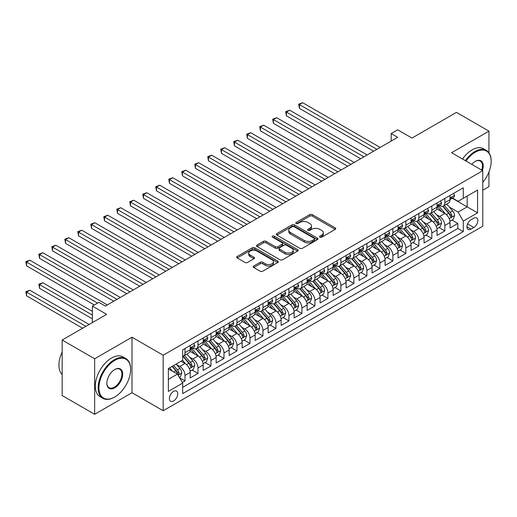 <?xml version="1.0" encoding="UTF-8"?>
<svg xmlns="http://www.w3.org/2000/svg" width="517" height="517" viewBox="0 0 517 517"><rect width="100%" height="100%" fill="white"/><g stroke="black" fill="none" stroke-linecap="round" stroke-linejoin="round"><path stroke-width="0.78" d="M319.887 237.18A1.26 0.73 0 0 0 321.677 237.18L335.223 229.361A1.803 1.04 0 0 0 335.753 228.624A1.803 1.04 0 0 0 335.223 227.887L312.268 214.633A1.803 1.04 0 0 0 309.722 214.633L296.17 222.459A1.26 0.73 0 0 0 295.802 222.969A1.26 0.73 0 0 0 296.17 223.486A1.26 0.73 0 0 0 297.954 223.486L299.711 222.478A5.771 3.335 0 0 1 307.873 222.478L309.786 223.577A5.771 3.335 0 0 1 311.473 225.935A5.771 3.335 0 0 1 309.786 228.294L308.029 229.302A1.26 0.73 0 0 0 307.66 229.819A1.26 0.73 0 0 0 308.029 230.336A1.26 0.73 0 0 0 309.819 230.336L311.57 229.322A5.771 3.335 0 0 1 319.732 229.322L321.645 230.427A5.771 3.335 0 0 1 323.332 232.786A5.771 3.335 0 0 1 321.645 235.138L319.887 236.153A1.26 0.73 0 0 0 319.519 236.663A1.26 0.73 0 0 0 319.887 237.18L319.887 236.153M173.563 400.979A5.881 3.393 120 0 0 177.409 395.796A5.881 3.393 120 0 0 176.504 391.085A5.881 3.393 120 0 0 173.563 391.375A5.881 3.393 120 0 0 169.725 396.558A5.881 3.393 120 0 0 170.629 401.27A5.881 3.393 120 0 0 173.563 400.979M253.737 266.022A1.803 1.04 0 0 0 253.207 266.759A1.803 1.04 0 0 0 253.737 267.496L260.18 271.212A1.803 1.04 0 0 0 262.726 271.212L277.778 262.526A1.803 1.04 0 0 0 278.301 261.789A1.803 1.04 0 0 0 277.778 261.053L254.823 247.805A1.803 1.04 0 0 0 252.27 247.805L237.225 256.49A1.803 1.04 0 0 0 236.696 257.227A1.803 1.04 0 0 0 237.225 257.964L245 262.455A1.803 1.04 0 0 0 247.553 262.455L253.996 258.733A1.803 1.04 0 0 0 254.519 257.996A1.803 1.04 0 0 0 253.996 257.266L250.138 255.036A4.821 2.785 0 0 1 248.722 253.065A4.821 2.785 0 0 1 251.701 250.493A4.821 2.785 0 0 1 256.955 251.094L272.071 259.818A4.821 2.785 0 0 1 273.48 261.789A4.821 2.785 0 0 1 270.501 264.361A4.821 2.785 0 0 1 265.247 263.76L262.726 262.306A1.803 1.04 0 0 0 260.18 262.306L253.737 266.022L253.737 267.496M488.94 152.748L488.94 131.137L456.459 112.383L411.965 138.078L397.676 129.825L391.182 133.573L397.676 137.328L105.358 306.09L98.863 302.342L92.369 306.09L92.369 322.595M94.643 358.785L94.643 414.291L131.99 392.726L131.99 337.22L94.643 358.785L62.163 340.031L106.657 314.342L92.369 306.09M131.99 337.22L163.172 355.224L482.768 170.7L482.768 226.207L163.172 410.731L163.172 355.224M488.94 131.137L451.593 152.702L482.768 170.7M299.834 248.315A1.803 1.04 0 0 0 302.387 248.315L317.438 239.63A1.803 1.04 0 0 0 317.961 238.893A1.803 1.04 0 0 0 317.438 238.156L294.483 224.908A1.803 1.04 0 0 0 291.931 224.908L276.886 233.594A1.803 1.04 0 0 0 276.356 234.33A1.803 1.04 0 0 0 276.886 235.067L299.834 248.315M272.989 237.452A1.26 0.73 0 0 1 274.268 237.633L274.268 236.133L297.605 249.608A1.803 1.04 0 0 1 298.135 250.344A1.803 1.04 0 0 1 297.605 251.081L282.56 259.767A1.803 1.04 0 0 1 280.007 259.767L257.052 246.512L257.052 245.039A1.803 1.04 0 0 0 256.522 245.775A1.803 1.04 0 0 0 257.052 246.512M257.052 245.039L263.496 241.323A1.803 1.04 0 0 1 266.042 241.323L275.354 246.699A1.803 1.04 0 0 0 277.9 246.699L282.172 244.231A1.803 1.04 0 0 0 282.702 243.494A1.803 1.04 0 0 0 282.172 242.757L272.485 237.161A1.26 0.73 0 0 1 272.116 236.65A1.26 0.73 0 0 1 272.892 235.972A1.26 0.73 0 0 1 274.268 236.133M94.643 414.291L62.163 395.537L62.163 340.031M482.768 190.204L488.94 186.643L488.94 171.961M182.301 382.509L185.002 380.951L179.606 377.837M176.543 364.588L179.8 366.475A7.348 4.246 60 0 1 185.002 375.471L190.198 372.473L190.198 377.946L197.992 373.448L192.078 370.036M189.532 357.092L192.796 358.972A7.348 4.246 60 0 1 197.992 367.975L203.187 364.97L203.187 370.45L210.981 365.946L205.075 362.533M202.522 349.589L205.785 351.47A7.348 4.246 60 0 1 210.981 360.472L216.177 357.473L216.177 362.947L223.977 358.449L218.064 355.037M215.518 342.086L218.775 343.973A7.348 4.246 60 0 1 223.977 352.969L229.173 349.97L229.173 355.444L236.967 350.946L231.054 347.534M228.508 334.589L231.771 336.47A7.348 4.246 60 0 1 236.967 345.472L242.163 342.474L242.163 347.947L249.957 343.443L244.043 340.031M241.497 327.087L244.761 328.967A7.348 4.246 60 0 1 249.957 337.969L255.152 334.971L255.152 340.444L262.953 335.947L257.039 332.534M254.493 319.584L257.75 321.471A7.348 4.246 60 0 1 262.953 330.466L268.149 327.468L268.149 332.948L275.942 328.444L270.029 325.031M267.483 312.087L270.746 313.968A7.348 4.246 60 0 1 275.942 322.97L281.138 319.971L281.138 325.445L288.932 320.941L283.019 317.528M280.472 304.584L283.736 306.465A7.348 4.246 60 0 1 288.932 315.467L294.128 312.468L294.128 317.942L301.928 313.444L296.015 310.032M293.469 297.081L296.726 298.968A7.348 4.246 60 0 1 301.928 307.97L307.124 304.965L307.124 310.446L314.918 305.941L309.004 302.529M306.458 289.585L309.722 291.465A7.348 4.246 60 0 1 314.918 300.467L320.113 297.469L320.113 302.943L327.907 298.445L321.994 295.026M319.448 282.082L322.711 283.962A7.348 4.246 60 0 1 327.907 292.965L333.103 289.966L333.103 295.44L340.903 290.942L334.99 287.53M332.444 274.579L335.701 276.466A7.348 4.246 60 0 1 340.903 285.468L346.099 282.463L346.099 287.943L353.893 283.439L347.98 280.027M345.434 267.082L348.697 268.963A7.348 4.246 60 0 1 353.893 277.965L359.089 274.966L359.089 280.44L366.883 275.942L360.969 272.524M358.423 259.579L361.687 261.46A7.348 4.246 60 0 1 366.883 270.462L372.078 267.463L372.078 272.937L379.879 268.439L373.965 265.027M371.419 252.076L374.676 253.963A7.348 4.246 60 0 1 379.879 262.966L385.075 259.961L385.075 265.441L392.868 260.936L386.955 257.524M384.409 244.58L387.672 246.46A7.348 4.246 60 0 1 392.868 255.463L398.064 252.464L398.064 257.938L405.858 253.44L399.945 250.021M397.399 237.077L400.662 238.957A7.348 4.246 60 0 1 405.858 247.96L411.054 244.961L411.054 250.435L418.854 245.937L412.941 242.525M410.395 229.574L413.652 231.461A7.348 4.246 60 0 1 418.854 240.463L424.05 237.458L424.05 242.938L431.844 238.434L425.93 235.022M423.384 222.077L426.648 223.958A7.348 4.246 60 0 1 431.844 232.96L437.039 229.962L437.039 235.435L444.833 230.937L444.833 225.457A7.348 4.246 -120 0 0 439.637 216.461L436.374 214.574M438.92 227.525L444.833 230.937M190.198 372.473A7.348 4.246 -120 0 0 185.002 363.47L181.099 361.221M203.187 364.97A7.348 4.246 -120 0 0 197.992 355.974L189.959 351.334M216.177 357.473A7.348 4.246 -120 0 0 210.981 348.471L202.948 343.831M229.173 349.97A7.348 4.246 -120 0 0 223.977 340.968L215.938 336.334M242.163 342.474A7.348 4.246 -120 0 0 236.967 333.471L228.934 328.831M255.152 334.971A7.348 4.246 -120 0 0 249.957 325.969L241.924 321.328M268.149 327.468A7.348 4.246 -120 0 0 262.953 318.466L254.913 313.832M281.138 319.971A7.348 4.246 -120 0 0 275.942 310.969L267.909 306.329M294.128 312.468A7.348 4.246 -120 0 0 288.932 303.466L280.899 298.826M307.124 304.965A7.348 4.246 -120 0 0 301.928 295.963L293.889 291.329M320.113 297.469A7.348 4.246 -120 0 0 314.918 288.467L306.885 283.827M333.103 289.966A7.348 4.246 -120 0 0 327.907 280.964L319.874 276.324M346.099 282.463A7.348 4.246 -120 0 0 340.903 273.467L332.864 268.827M359.089 274.966A7.348 4.246 -120 0 0 353.893 265.964L345.86 261.324M372.078 267.463A7.348 4.246 -120 0 0 366.883 258.461L358.85 253.821M385.075 259.961A7.348 4.246 -120 0 0 379.879 250.965L371.839 246.325M398.064 252.464A7.348 4.246 -120 0 0 392.868 243.462L384.835 238.822M411.054 244.961A7.348 4.246 -120 0 0 405.858 235.959L397.825 231.319M424.05 237.458A7.348 4.246 -120 0 0 418.854 228.462L410.815 223.822M437.039 229.962A7.348 4.246 -120 0 0 431.844 220.959L423.811 216.319M473.805 218.187L470.948 219.835A5.693 3.289 120 0 0 467.226 224.85A5.693 3.289 120 0 0 468.098 229.419A5.693 3.289 120 0 0 470.948 229.134L473.805 227.486A5.693 3.289 120 0 0 477.527 222.465A5.693 3.289 120 0 0 476.655 217.903A5.693 3.289 120 0 0 473.805 218.187M168.368 379.375L177.467 374.121L182.663 383.123L182.663 393.624L463.284 231.61L463.284 221.108L458.088 212.106L449.37 207.071M182.663 383.123L168.368 391.375L168.368 368.576L182.663 360.323L182.663 349.822L463.284 187.807L463.284 198.308L477.572 190.056L477.572 212.855L463.284 221.108M192.725 348.135L192.796 348.174A7.348 4.246 60 0 0 196.466 348.536L201.662 345.537A7.348 4.246 -120 0 0 203.187 342.17L203.187 337.969M205.721 340.632L205.785 340.671A7.348 4.246 60 0 0 209.463 341.033L214.658 338.034A7.348 4.246 -120 0 0 216.177 334.667L216.177 330.466M218.71 333.129L218.775 333.168A7.348 4.246 60 0 0 222.452 333.536L227.648 330.531A7.348 4.246 -120 0 0 229.173 327.171L229.173 322.97M231.7 325.632L231.771 325.671A7.348 4.246 60 0 0 235.442 326.033L240.638 323.035A7.348 4.246 -120 0 0 242.163 319.668L242.163 315.467M244.696 318.129L244.761 318.168A7.348 4.246 60 0 0 248.438 318.53L253.634 315.532A7.348 4.246 -120 0 0 255.152 312.165L255.152 307.964M257.686 310.627L257.75 310.665A7.348 4.246 60 0 0 261.428 311.034L266.623 308.029A7.348 4.246 -120 0 0 268.149 304.668L268.149 300.467M270.675 303.13L270.746 303.169A7.348 4.246 60 0 0 274.417 303.531L279.613 300.532A7.348 4.246 -120 0 0 281.138 297.165L281.138 292.965M283.671 295.627L283.736 295.666A7.348 4.246 60 0 0 287.413 296.028L292.609 293.029A7.348 4.246 -120 0 0 294.128 289.662L294.128 285.462M296.661 288.124L296.726 288.163A7.348 4.246 60 0 0 300.403 288.531L305.599 285.526A7.348 4.246 -120 0 0 307.124 282.166L307.124 277.965M309.651 280.628L309.722 280.666A7.348 4.246 60 0 0 313.392 281.028L318.588 278.03A7.348 4.246 -120 0 0 320.113 274.663L320.113 270.462M322.647 273.125L322.711 273.163A7.348 4.246 60 0 0 326.389 273.525L331.584 270.527A7.348 4.246 -120 0 0 333.103 267.166L333.103 262.966M335.636 265.622L335.701 265.66A7.348 4.246 60 0 0 339.378 266.029L344.574 263.024A7.348 4.246 -120 0 0 346.099 259.663L346.099 255.463M348.626 258.125L348.697 258.164A7.348 4.246 60 0 0 352.368 258.526L357.564 255.527A7.348 4.246 -120 0 0 359.089 252.16L359.089 247.96M361.622 250.622L361.687 250.661A7.348 4.246 60 0 0 365.364 251.023L370.56 248.024A7.348 4.246 -120 0 0 372.078 244.664L372.078 240.463M374.612 243.119L374.676 243.158A7.348 4.246 60 0 0 378.354 243.526L383.549 240.521A7.348 4.246 -120 0 0 385.075 237.161L385.075 232.96M387.601 235.623L387.672 235.662A7.348 4.246 60 0 0 391.343 236.023L396.539 233.025A7.348 4.246 -120 0 0 398.064 229.658L398.064 225.457M400.597 228.12L400.662 228.159A7.348 4.246 60 0 0 404.339 228.52L409.535 225.522A7.348 4.246 -120 0 0 411.054 222.161L411.054 217.961M413.587 220.617L413.652 220.656A7.348 4.246 60 0 0 417.329 221.024L422.525 218.025A7.348 4.246 -120 0 0 424.05 214.658L424.05 210.458M426.577 213.12L426.648 213.159A7.348 4.246 60 0 0 430.318 213.521L435.514 210.522A7.348 4.246 -120 0 0 437.039 207.155L437.039 202.955M182.663 387.323L457.829 228.462L457.829 223.434L450.029 227.932L450.029 222.459A7.348 4.246 -120 0 0 444.833 213.456L436.8 208.816M439.573 205.617L439.637 205.656A7.348 4.246 -120 0 0 443.315 206.018A7.348 4.246 -120 0 0 444.833 202.658L444.833 198.457M443.315 206.018L448.51 203.019A7.348 4.246 -120 0 0 450.029 199.659L450.029 195.458M185.002 348.471L185.002 352.672A7.348 4.246 60 0 1 183.477 356.039A7.348 4.246 60 0 1 182.663 356.336M183.477 356.039L188.673 353.033A7.348 4.246 -120 0 0 190.198 349.673L190.198 345.472M197.992 340.968L197.992 345.169A7.348 4.246 60 0 1 196.466 348.536M210.981 333.471L210.981 337.672A7.348 4.246 60 0 1 209.463 341.033M223.977 325.969L223.977 330.169A7.348 4.246 60 0 1 222.452 333.536M236.967 318.466L236.967 322.666A7.348 4.246 60 0 1 235.442 326.033M249.957 310.969L249.957 315.17A7.348 4.246 60 0 1 248.438 318.53M262.953 303.466L262.953 307.667A7.348 4.246 60 0 1 261.428 311.034M275.942 295.963L275.942 300.164A7.348 4.246 60 0 1 274.417 303.531M288.932 288.467L288.932 292.667A7.348 4.246 60 0 1 287.413 296.028M301.928 280.964L301.928 285.164A7.348 4.246 60 0 1 300.403 288.531M314.918 273.461L314.918 277.661A7.348 4.246 60 0 1 313.392 281.028M327.907 265.964L327.907 270.165A7.348 4.246 60 0 1 326.389 273.525M340.903 258.461L340.903 262.662A7.348 4.246 60 0 1 339.378 266.029M353.893 250.958L353.893 255.159A7.348 4.246 60 0 1 352.368 258.526M366.883 243.462L366.883 247.662A7.348 4.246 60 0 1 365.364 251.023M379.879 235.959L379.879 240.159A7.348 4.246 60 0 1 378.354 243.526M392.868 228.462L392.868 232.663A7.348 4.246 60 0 1 391.343 236.023M405.858 220.959L405.858 225.16A7.348 4.246 60 0 1 404.339 228.52M418.854 213.456L418.854 217.657A7.348 4.246 60 0 1 417.329 221.024M431.844 205.96L431.844 210.16A7.348 4.246 60 0 1 430.318 213.521M431.844 232.96L431.844 238.434M418.854 240.463L418.854 245.937M405.858 247.96L405.858 253.44M392.868 255.463L392.868 260.936M379.879 262.966L379.879 268.439M366.883 270.462L366.883 275.942M353.893 277.965L353.893 283.439M340.903 285.468L340.903 290.942M327.907 292.965L327.907 298.445M314.918 300.467L314.918 305.941M301.928 307.97L301.928 313.444M288.932 315.467L288.932 320.941M275.942 322.97L275.942 328.444M262.953 330.466L262.953 335.947M249.957 337.969L249.957 343.443M236.967 345.472L236.967 350.946M223.977 352.969L223.977 358.449M210.981 360.472L210.981 365.946M197.992 367.975L197.992 373.448M185.002 375.471L185.002 380.951M177.467 374.121L168.368 368.873M458.088 212.106L467.181 206.858L467.181 196.059L477.572 190.056M452.304 198.269L477.572 212.855M452.562 198.114L458.088 201.307L463.284 198.308M131.99 392.726L163.172 410.731M391.182 133.573L391.182 141.076M451.916 220.022L457.829 223.434M457.829 228.462L463.284 231.61M320.398 237.361L321.645 236.637A5.771 3.335 0 0 0 323.332 234.285L323.332 232.786M311.473 225.935L311.473 227.435A5.771 3.335 0 0 1 309.786 229.794L308.533 230.511M335.203 229.374L312.268 216.132A1.803 1.04 0 0 0 309.722 216.132L296.674 223.667M317.412 239.642L294.483 226.407A1.803 1.04 0 0 0 291.931 226.407L276.905 235.08M314.246 239.41A1.26 0.73 0 0 0 314.614 238.893A1.26 0.73 0 0 0 314.246 238.376L294.095 226.743A1.26 0.73 0 0 0 292.312 226.743L290.464 227.816A5.771 3.335 0 0 0 288.777 230.168A5.771 3.335 0 0 0 290.464 232.527L304.235 240.476A5.771 3.335 0 0 0 312.397 240.476L314.246 239.41L314.246 240.909A1.26 0.73 0 0 0 314.614 240.392L314.614 238.893M288.777 230.168L288.777 231.668A5.771 3.335 0 0 0 290.464 234.027L290.464 232.527M314.246 240.909L312.397 241.975A5.771 3.335 0 0 1 304.235 241.975L290.464 234.027M257.078 246.525L263.496 242.822L263.496 241.323M282.702 243.494L282.702 244.993A1.803 1.04 0 0 1 282.172 245.73L277.9 248.199A1.803 1.04 0 0 1 275.354 248.199L266.042 242.822A1.803 1.04 0 0 0 263.496 242.822M274.268 237.633L297.579 251.094M285.016 252.277A4.821 2.785 0 0 0 290.27 252.878A4.821 2.785 0 0 0 293.249 250.306A4.821 2.785 0 0 0 291.834 248.334L286.508 245.265A1.803 1.04 0 0 0 283.962 245.265L279.691 247.727A1.803 1.04 0 0 0 279.161 248.464A1.803 1.04 0 0 0 279.691 249.2L285.016 252.277L285.016 253.776A4.821 2.785 0 0 0 290.27 254.377A4.821 2.785 0 0 0 293.249 251.805L293.249 250.306M279.161 248.464L279.161 249.963A1.803 1.04 0 0 0 279.691 250.7L279.691 249.2M285.016 253.776L279.691 250.7M273.48 261.789L273.48 263.289A4.821 2.785 0 0 1 270.501 265.867A4.821 2.785 0 0 1 265.247 265.26L262.726 263.806A1.803 1.04 0 0 0 260.18 263.806L253.763 267.509M248.722 253.065L248.722 254.564A4.821 2.785 0 0 0 250.138 256.535L250.138 255.036M253.97 258.752L250.138 256.535M277.752 262.539L254.823 249.304A1.803 1.04 0 0 0 252.27 249.304L237.245 257.977M449.919 221.173L453.28 219.234L454.579 215.486A4.866 2.811 -120 0 0 452.679 210.91L446.746 204.041M445.557 213.935L438.771 206.076M441.692 211.647L437.757 207.084A11.665 6.734 -120 0 0 437.395 206.684M299.388 138.336L347.657 166.203L273.409 123.337L273.409 119.589L276.653 117.708L354.151 162.454M442.649 206.283L448.653 213.237A4.866 2.811 60 0 1 450.391 216.591L450.746 217.166L451.399 217.075L451.948 215.692A4.866 2.811 -120 0 0 450.21 212.338L444.277 205.462M443.004 206.173L449.454 213.644A2.482 1.435 60 0 1 450.081 214.613L451.948 215.692M453.474 193.468L454.579 195.381A4.866 2.811 60 0 1 453.571 197.533L451.102 198.961A4.866 2.811 -120 0 0 451.948 197.837L451.845 197.41M376.887 149.329L299.395 104.583L302.639 102.709L380.137 147.448M450.191 199.187L450.21 199.187A4.866 2.811 -120 0 0 451.102 198.961M451.322 197.475L451.948 197.837C451.645 197.106 451.121 197.404 450.391 198.741A4.866 2.811 60 0 1 450.029 199.433M373.642 151.203L299.395 108.337L299.395 104.583L298.677 104.169L302.639 102.709M299.395 108.337L298.677 104.169M482.768 182.346A22.418 12.944 120 0 0 491.15 161.369A22.418 12.944 120 0 0 475.297 152.211A22.418 12.944 120 0 0 466.024 161.033M465.352 160.645A22.968 13.261 -60 0 1 474.91 151.539A22.968 13.261 -60 0 1 486.394 150.402A22.968 13.261 -60 0 1 491.15 160.916A22.968 13.261 -60 0 1 491.15 161.142M471.775 164.354A11.206 6.469 -60 0 1 475.297 161.369A11.206 6.469 -60 0 1 475.297 161.362L475.297 161.362A11.206 6.469 -60 0 1 482.4 170.487M462.495 158.997A22.968 13.261 -60 0 1 472.053 149.891A22.968 13.261 -60 0 1 483.537 148.754L486.394 150.402M481.715 170.093A10.657 6.152 120 0 0 480.241 161.065A10.657 6.152 120 0 0 475.104 161.485M114.386 397.185L114.78 396.966A22.418 12.944 120 0 0 130.627 369.513A22.418 12.944 120 0 0 114.78 360.362A22.418 12.944 120 0 0 98.928 387.815A22.418 12.944 120 0 0 114.78 396.966L114.386 397.192A22.968 13.261 -60 0 1 114.386 397.192A22.968 13.261 -60 0 1 102.909 398.329A22.968 13.261 -60 0 1 99.387 379.924A22.968 13.261 -60 0 1 114.386 359.683A22.968 13.261 -60 0 1 125.87 358.546A22.968 13.261 -60 0 1 130.627 369.06A22.968 13.261 -60 0 1 130.627 369.287M114.78 387.815A11.206 6.469 -60 0 1 106.851 383.239A11.206 6.469 -60 0 1 114.78 369.513L114.78 369.513A11.206 6.469 -60 0 1 122.703 374.088A11.206 6.469 -60 0 1 114.78 387.815M106.857 383.007A10.657 6.152 120 0 0 109.061 387.666A10.657 6.152 120 0 0 114.386 387.136A10.657 6.152 120 0 0 121.353 377.746A10.657 6.152 120 0 0 119.718 369.209A10.657 6.152 120 0 0 114.58 369.629M102.909 398.329L100.046 396.675A22.968 13.261 -60 0 1 96.524 378.27A22.968 13.261 -60 0 1 111.53 358.035A22.968 13.261 -60 0 1 123.014 356.898L125.87 358.546M62.163 374.534A22.968 13.261 -60 0 1 62.163 352.032M436.93 228.676L440.29 226.737L441.583 222.982A4.866 2.811 -120 0 0 439.689 218.413L433.757 211.537M432.567 221.431L425.782 213.579M428.703 219.15L424.767 214.587A11.665 6.734 -120 0 0 424.405 214.18M286.399 145.839L334.661 173.706L260.419 130.84L260.419 127.085L263.664 125.211L341.162 169.951M429.659 213.786L435.663 220.74A4.866 2.811 60 0 1 437.401 224.094L437.75 224.669L438.41 224.578L438.959 223.189A4.866 2.811 -120 0 0 437.22 219.835L431.288 212.965M430.015 213.67L436.464 221.14A2.482 1.435 60 0 1 437.085 222.11L438.959 223.189M423.94 236.172L427.294 234.233L428.593 230.485A4.866 2.811 -120 0 0 426.699 225.916L420.76 219.04M419.571 228.934L412.786 221.082M415.713 226.646L411.778 222.09A11.665 6.734 -120 0 0 411.416 221.683M273.409 153.342L321.671 181.202L247.423 138.336L247.423 134.588L250.674 132.714L328.166 177.454M416.67 221.289L422.673 228.236A4.866 2.811 60 0 1 424.405 231.59L424.761 232.172L425.42 232.075L425.963 230.692A4.866 2.811 -120 0 0 424.231 227.338L418.292 220.468M417.019 221.173L423.468 228.643A2.482 1.435 60 0 1 424.095 229.613L425.963 230.692M410.944 243.675L414.304 241.736L415.603 237.988A4.866 2.811 -120 0 0 413.703 233.413L407.771 226.543M406.582 236.437L399.796 228.579M402.717 234.149L398.781 229.587A11.665 6.734 -120 0 0 398.42 229.186M260.419 160.839L308.681 188.705L234.434 145.839L234.434 142.091L237.678 140.21L315.176 184.957M403.674 228.785L409.677 235.739A4.866 2.811 60 0 1 411.416 239.093L411.771 239.668L412.424 239.578L412.973 238.195A4.866 2.811 -120 0 0 411.235 234.841L405.302 227.965M404.029 228.676L410.479 236.146A2.482 1.435 60 0 1 411.105 237.116L412.973 238.195M397.954 251.178L401.315 249.239L402.614 245.485A4.866 2.811 -120 0 0 400.714 240.916L394.781 234.039M393.592 243.934L386.806 236.082M389.728 241.646L385.792 237.09A11.665 6.734 -120 0 0 385.43 236.683M247.423 168.342L295.685 196.208L221.444 153.342L221.444 149.587L224.688 147.713L302.187 192.453M390.684 236.288L396.688 243.242A4.866 2.811 60 0 1 398.426 246.596L398.775 247.171L399.434 247.081L399.984 245.691A4.866 2.811 -120 0 0 398.245 242.337L392.313 235.468M391.039 236.172L397.489 243.643A2.482 1.435 60 0 1 398.116 244.612L399.984 245.691M440.484 200.971L441.583 202.884A4.866 2.811 60 0 1 440.581 205.036L438.112 206.464A4.866 2.811 -120 0 0 438.959 205.339L438.855 204.906M363.897 156.825L286.399 112.086L289.649 110.211L367.141 154.951M437.201 206.69L437.22 206.69A4.866 2.811 -120 0 0 438.112 206.464M438.326 204.978L438.959 205.339C438.649 204.603 438.132 204.906 437.401 206.238A4.866 2.811 60 0 1 437.039 206.929M360.646 158.7L286.399 115.834L286.399 112.086L285.688 111.672L289.649 110.211M286.399 115.834L285.688 111.672M427.488 208.467L428.593 210.38A4.866 2.811 60 0 1 427.585 212.539L425.116 213.96A4.866 2.811 -120 0 0 425.963 212.842L425.866 212.409M350.901 164.328L272.692 119.175L276.653 117.708M424.211 214.187L424.231 214.187A4.866 2.811 -120 0 0 425.116 213.96M425.336 212.474L425.963 212.842C425.659 212.106 425.142 212.409 424.405 213.741A4.866 2.811 60 0 1 424.05 214.432M273.409 123.337L272.692 119.175M414.498 215.97L415.603 217.883A4.866 2.811 60 0 1 414.595 220.035L412.127 221.463A4.866 2.811 -120 0 0 412.973 220.339L412.87 219.906M337.911 171.831L259.702 126.671L263.664 125.211M411.215 221.69L411.235 221.69A4.866 2.811 -120 0 0 412.127 221.463M412.346 219.977L412.973 220.339C412.669 219.609 412.146 219.906 411.416 221.244A4.866 2.811 60 0 1 411.054 221.935M260.419 130.84L259.702 126.671M401.509 223.473L402.614 225.386A4.866 2.811 60 0 1 401.606 227.538L399.137 228.96A4.866 2.811 -120 0 0 399.984 227.842L399.88 227.409M324.922 179.328L246.712 134.174L250.674 132.714M398.226 229.193L398.245 229.193A4.866 2.811 -120 0 0 399.137 228.96M399.357 227.48L399.984 227.842C399.673 227.105 399.156 227.409 398.426 228.74A4.866 2.811 60 0 1 398.064 229.432M247.423 138.336L246.712 134.174M384.965 258.674L388.319 256.736L389.618 252.987A4.866 2.811 -120 0 0 387.724 248.412L381.785 241.542M380.596 251.436L373.81 243.585M376.738 249.149L372.802 244.593A11.665 6.734 -120 0 0 372.44 244.186M234.434 175.845L282.696 203.704L208.448 160.839L208.448 157.09L211.699 155.216L289.19 199.956M377.694 243.791L383.698 250.739A4.866 2.811 60 0 1 385.43 254.093L385.785 254.674L386.445 254.577L386.987 253.194A4.866 2.811 -120 0 0 385.255 249.84L379.316 242.971M378.043 243.675L384.493 251.146A2.482 1.435 60 0 1 385.12 252.115L386.987 253.194M388.513 230.97L389.618 232.883A4.866 2.811 60 0 1 388.61 235.041L386.141 236.463A4.866 2.811 -120 0 0 386.987 235.345L386.89 234.912M311.925 186.831L233.716 141.677L237.678 140.21M385.236 236.689L385.255 236.689A4.866 2.811 -120 0 0 386.141 236.463M386.361 234.977L386.987 235.345C386.684 234.608 386.167 234.912 385.43 236.243A4.866 2.811 60 0 1 385.075 236.935M234.434 145.839L233.716 141.677M371.969 266.177L375.329 264.239L376.628 260.49A4.866 2.811 -120 0 0 374.728 255.915L368.795 249.045M367.606 258.939L360.821 251.081M363.748 256.652L359.806 252.089A11.665 6.734 -120 0 0 359.444 251.689M221.444 183.341L269.706 211.207L195.458 168.342L195.458 164.593L198.702 162.713L276.201 207.459M364.698 251.288L370.702 258.242A4.866 2.811 60 0 1 372.44 261.596L372.796 262.171L373.448 262.08L373.998 260.697A4.866 2.811 -120 0 0 372.266 257.343L366.327 250.467M365.054 251.178L371.503 258.649A2.482 1.435 60 0 1 372.13 259.618L373.998 260.697M375.523 238.473L376.628 240.386A4.866 2.811 60 0 1 375.62 242.538L373.151 243.966A4.866 2.811 -120 0 0 373.998 242.841L373.894 242.408M298.936 194.334L220.727 149.174L224.688 147.713M372.24 244.192L372.266 244.192A4.866 2.811 -120 0 0 373.151 243.966M373.371 242.479L373.998 242.841C373.694 242.111 373.171 242.408 372.44 243.746A4.866 2.811 60 0 1 372.078 244.438M221.444 153.342L220.727 149.174M358.979 273.674L362.339 271.742L363.638 267.987A4.866 2.811 -120 0 0 361.738 263.418L355.806 256.542M354.617 266.436L347.831 258.584M350.752 264.148L346.817 259.592A11.665 6.734 -120 0 0 346.455 259.185M208.448 190.844L256.71 218.71L182.469 175.845L182.469 172.09L185.713 170.216L263.211 214.956M351.709 258.791L357.712 265.744A4.866 2.811 60 0 1 359.451 269.099L359.8 269.674L360.459 269.583L361.008 268.194A4.866 2.811 -120 0 0 359.27 264.84L353.337 257.97M352.064 258.674L358.514 266.145A2.482 1.435 60 0 1 359.141 267.115L361.008 268.194M362.533 245.976L363.638 247.889A4.866 2.811 60 0 1 362.63 250.041L360.162 251.462A4.866 2.811 -120 0 0 361.008 250.344L360.905 249.911M285.946 201.83L207.737 156.677L211.699 155.216M359.25 251.695L359.27 251.695A4.866 2.811 -120 0 0 360.162 251.462M360.381 249.982L361.008 250.344C360.698 249.608 360.181 249.911 359.451 251.243A4.866 2.811 60 0 1 359.089 251.934M208.448 160.839L207.737 156.677M345.989 281.177L349.343 279.238L350.642 275.49A4.866 2.811 -120 0 0 348.749 270.914L342.81 264.045M341.621 273.939L334.835 266.087M337.763 271.651L333.827 267.095A11.665 6.734 -120 0 0 333.465 266.688M195.458 198.347L243.72 226.207L169.473 183.341L169.473 179.593L172.723 177.719L250.215 222.459M338.719 266.294L344.723 273.241A4.866 2.811 60 0 1 346.455 276.595L346.81 277.177L347.469 277.08L348.012 275.697A4.866 2.811 -120 0 0 346.28 272.343L340.341 265.473M339.068 266.177L345.518 273.648A2.482 1.435 60 0 1 346.144 274.617L348.012 275.697M349.537 253.472L350.642 255.385A4.866 2.811 60 0 1 349.634 257.544L347.166 258.965A4.866 2.811 -120 0 0 348.012 257.847L347.915 257.414M272.95 209.333L194.741 164.18L198.702 162.713M346.261 259.191L346.28 259.191A4.866 2.811 -120 0 0 347.166 258.965M347.385 257.479L348.012 257.847C347.708 257.111 347.191 257.414 346.455 258.746A4.866 2.811 60 0 1 346.099 259.437M195.458 168.342L194.741 164.18M332.993 288.68L336.354 286.741L337.653 282.986A4.866 2.811 -120 0 0 335.753 278.417L329.82 271.548M328.631 281.442L321.845 273.583M324.773 279.154L320.831 274.592A11.665 6.734 -120 0 0 320.469 274.184M182.469 205.844L230.731 233.71L156.483 190.844L156.483 187.096L159.727 185.215L237.225 229.962M325.723 273.79L331.727 280.744A4.866 2.811 60 0 1 333.465 284.098L333.82 284.673L334.473 284.583L335.022 283.2A4.866 2.811 -120 0 0 333.291 279.846L327.351 272.97M326.078 273.68L332.528 281.145A2.482 1.435 60 0 1 333.155 282.12L335.022 283.2M336.548 260.975L337.653 262.888A4.866 2.811 60 0 1 336.645 265.04L334.176 266.468A4.866 2.811 -120 0 0 335.022 265.344L334.919 264.911M259.961 216.836L181.751 171.676L185.713 170.216M333.265 266.694L333.291 266.694A4.866 2.811 -120 0 0 334.176 266.468M334.396 264.982L335.022 265.344C334.719 264.614 334.195 264.911 333.465 266.249A4.866 2.811 60 0 1 333.103 266.94M182.469 175.845L181.751 171.676M320.004 296.176L323.364 294.244L324.663 290.489A4.866 2.811 -120 0 0 322.763 285.92L316.831 279.044M315.641 288.938L308.856 281.086M311.777 286.651L307.841 282.095A11.665 6.734 -120 0 0 307.479 281.687M169.473 213.347L217.741 241.213L143.493 198.347L143.493 194.592L146.738 192.718L224.236 237.458M312.733 281.293L318.737 288.247A4.866 2.811 60 0 1 320.475 291.601L320.824 292.176L321.484 292.086L322.033 290.696A4.866 2.811 -120 0 0 320.294 287.342L314.362 280.472M313.089 281.177L319.538 288.648A2.482 1.435 60 0 1 320.165 289.617L322.033 290.696M323.558 268.478L324.663 270.391A4.866 2.811 60 0 1 323.655 272.543L321.186 273.965A4.866 2.811 -120 0 0 322.033 272.847L321.929 272.414M246.971 224.333L168.762 179.179L172.723 177.719M320.275 274.197L320.294 274.197A4.866 2.811 -120 0 0 321.186 273.965M321.406 272.485L322.033 272.847C321.723 272.11 321.206 272.414 320.475 273.745A4.866 2.811 60 0 1 320.113 274.437M169.473 183.341L168.762 179.179M307.014 303.679L310.368 301.741L311.667 297.992A4.866 2.811 -120 0 0 309.773 293.417L303.834 286.547M302.645 296.441L295.86 288.589M298.787 294.154L294.852 289.598A11.665 6.734 -120 0 0 294.49 289.19M156.483 220.849L204.745 248.709L130.497 205.844L130.497 202.095L133.748 200.221L211.24 244.961M299.744 288.796L305.747 295.743A4.866 2.811 60 0 1 307.479 299.097L307.835 299.679L308.494 299.582L309.037 298.199A4.866 2.811 -120 0 0 307.305 294.845L301.366 287.969M300.093 288.68L306.542 296.151A2.482 1.435 60 0 1 307.169 297.12L309.037 298.199M310.562 275.975L311.667 277.887A4.866 2.811 60 0 1 310.659 280.046L308.19 281.468A4.866 2.811 -120 0 0 309.037 280.35L308.94 279.917M233.975 231.836L155.766 186.682L159.727 185.215M307.285 281.694L307.305 281.694A4.866 2.811 -120 0 0 308.19 281.468M308.41 279.981L309.037 280.35C308.733 279.613 308.216 279.91 307.479 281.248A4.866 2.811 60 0 1 307.124 281.939M156.483 190.844L155.766 186.682M294.018 311.182L297.378 309.244L298.677 305.489A4.866 2.811 -120 0 0 296.777 300.92L290.845 294.05M289.656 303.944L282.87 296.086M285.798 301.657L281.855 297.094A11.665 6.734 -120 0 0 281.494 296.687M143.493 228.346L191.755 256.212L117.508 213.347L117.508 209.592L120.752 207.718L198.25 252.464M286.748 296.293L292.751 303.246A4.866 2.811 60 0 1 294.49 306.6L294.845 307.176L295.498 307.085L296.047 305.702A4.866 2.811 -120 0 0 294.315 302.348L288.376 295.472M287.103 296.183L293.553 303.647A2.482 1.435 60 0 1 294.179 304.623L296.047 305.702M297.572 283.478L298.677 285.39A4.866 2.811 60 0 1 297.669 287.542L295.201 288.971A4.866 2.811 -120 0 0 296.047 287.846L295.944 287.413M220.985 239.332L142.776 194.179L146.738 192.718M294.289 289.197L294.315 289.197A4.866 2.811 -120 0 0 295.201 288.971M295.42 287.484L296.047 287.846C295.743 287.116 295.22 287.413 294.49 288.745A4.866 2.811 60 0 1 294.128 289.442M143.493 198.347L142.776 194.179M281.028 318.679L284.389 316.74L285.688 312.992A4.866 2.811 -120 0 0 283.788 308.423L277.855 301.547M276.666 311.441L269.88 303.589M272.802 309.153L268.866 304.597A11.665 6.734 -120 0 0 268.504 304.19M130.497 235.849L178.766 263.715L104.518 220.843L104.518 217.095L107.762 215.221L185.26 259.961M273.758 303.796L279.762 310.749A4.866 2.811 60 0 1 281.5 314.103L281.849 314.679L282.508 314.582L283.058 313.199A4.866 2.811 -120 0 0 281.319 309.845L275.387 302.975M274.113 303.679L280.563 311.15A2.482 1.435 60 0 1 281.19 312.119L283.058 313.199M284.583 290.981L285.688 292.893A4.866 2.811 60 0 1 284.68 295.045L282.211 296.467A4.866 2.811 -120 0 0 283.058 295.349L282.954 294.916M207.996 246.835L129.786 201.682L133.748 200.221M281.3 296.7L281.319 296.7A4.866 2.811 -120 0 0 282.211 296.467M282.431 294.987L283.058 295.349C282.747 294.612 282.23 294.916 281.5 296.247A4.866 2.811 60 0 1 281.138 296.939M130.497 205.844L129.786 201.682M268.039 326.182L271.393 324.243L272.692 320.495A4.866 2.811 -120 0 0 270.798 315.919L264.859 309.05M263.67 318.944L256.884 311.085M259.812 316.656L255.876 312.1A11.665 6.734 -120 0 0 255.514 311.693M117.508 243.352L165.77 271.212L91.522 228.346L91.522 224.598L94.773 222.724L172.264 267.463M260.768 311.299L266.772 318.246A4.866 2.811 60 0 1 268.504 321.6L268.859 322.175L269.519 322.085L270.061 320.702A4.866 2.811 -120 0 0 268.329 317.348L262.39 310.471M261.117 311.182L267.567 318.653A2.482 1.435 60 0 1 268.194 319.622L270.061 320.702M271.587 298.477L272.692 300.39A4.866 2.811 60 0 1 271.683 302.548L269.215 303.97A4.866 2.811 -120 0 0 270.061 302.846L269.964 302.419M194.999 254.338L116.79 209.185L120.752 207.718M268.31 304.196L268.329 304.196A4.866 2.811 -120 0 0 269.215 303.97M269.435 302.484L270.061 302.846C269.758 302.115 269.241 302.413 268.504 303.75A4.866 2.811 60 0 1 268.149 304.442M117.508 213.347L116.79 209.185M255.043 333.685L258.403 331.746L259.702 327.991A4.866 2.811 -120 0 0 257.802 323.422L251.869 316.553M250.68 326.447L243.895 318.588M246.822 324.159L242.88 319.596A11.665 6.734 -120 0 0 242.518 319.189M104.518 250.848L152.78 278.715L78.532 235.849L78.532 232.094L81.776 230.22L159.275 274.966M247.772 318.795L253.776 325.749A4.866 2.811 60 0 1 255.514 329.103L255.87 329.678L256.529 329.587L257.072 328.205A4.866 2.811 -120 0 0 255.34 324.85L249.401 317.974M248.128 318.685L254.577 326.149A2.482 1.435 60 0 1 255.204 327.125L257.072 328.205M258.597 305.98L259.702 307.893A4.866 2.811 60 0 1 258.694 310.045L256.225 311.473A4.866 2.811 -120 0 0 257.072 310.349L256.968 309.916M182.01 261.835L103.801 216.681L107.762 215.221M255.314 311.699L255.34 311.699A4.866 2.811 -120 0 0 256.225 311.473M256.445 309.987L257.072 310.349C256.768 309.618 256.245 309.916 255.514 311.247A4.866 2.811 60 0 1 255.152 311.945M104.518 220.843L103.801 216.681M242.053 341.181L245.413 339.242L246.712 335.494A4.866 2.811 -120 0 0 244.812 330.925L238.88 324.049M237.691 333.943L230.905 326.091M233.826 331.656L229.891 327.099A11.665 6.734 -120 0 0 229.529 326.692M91.522 258.351L139.79 286.218L65.543 243.345L65.543 239.597L68.787 237.723L146.285 282.463M234.783 326.298L240.786 333.245A4.866 2.811 60 0 1 242.525 336.599L242.874 337.181L243.533 337.084L244.082 335.701A4.866 2.811 -120 0 0 242.344 332.347L236.411 325.477M235.138 326.182L241.588 333.652A2.482 1.435 60 0 1 242.215 334.622L244.082 335.701M245.607 313.483L246.712 315.389A4.866 2.811 60 0 1 245.704 317.548L243.236 318.97A4.866 2.811 -120 0 0 244.082 317.852L243.979 317.419M169.02 269.338L90.811 224.184L94.773 222.724M242.324 319.202L242.344 319.202A4.866 2.811 -120 0 0 243.236 318.97M243.455 317.49L244.082 317.852C243.772 317.115 243.255 317.419 242.525 318.75A4.866 2.811 60 0 1 242.163 319.441M91.522 228.346L90.811 224.184M229.063 348.684L232.417 346.745L233.716 342.997A4.866 2.811 -120 0 0 231.823 338.422L225.884 331.552M224.695 341.446L217.909 333.588M220.837 339.158L216.901 334.602A11.665 6.734 -120 0 0 216.539 334.195M78.532 265.848L126.794 293.714L52.547 250.848L52.547 247.1L55.797 245.226L133.289 289.966M221.793 333.795L227.797 340.748A4.866 2.811 60 0 1 229.529 344.102L229.884 344.677L230.543 344.587L231.086 343.204A4.866 2.811 -120 0 0 229.354 339.85L223.415 332.974M222.142 333.685L228.592 341.155A2.482 1.435 60 0 1 229.218 342.125L231.086 343.204M232.611 320.979L233.716 322.892A4.866 2.811 60 0 1 232.708 325.044L230.239 326.473A4.866 2.811 -120 0 0 231.086 325.348L230.989 324.922M156.024 276.841L77.815 231.687L81.776 230.22M229.335 326.699L229.354 326.699A4.866 2.811 -120 0 0 230.239 326.473M230.459 324.986L231.086 325.348C230.782 324.618 230.265 324.915 229.529 326.253A4.866 2.811 60 0 1 229.173 326.944M78.532 235.849L77.815 231.687M216.067 356.187L219.428 354.248L220.727 350.494A4.866 2.811 -120 0 0 218.827 345.925L212.894 339.055M211.705 348.949L204.919 341.091M207.847 346.661L203.905 342.099A11.665 6.734 -120 0 0 203.543 341.692M65.543 273.351L113.805 301.217L39.557 258.351L39.557 254.597L42.801 252.723L120.299 297.469M208.797 341.298L214.801 348.251A4.866 2.811 60 0 1 216.539 351.605L216.894 352.18L217.554 352.09L218.096 350.707A4.866 2.811 -120 0 0 216.364 347.353L210.425 340.477M209.152 341.188L215.602 348.652A2.482 1.435 60 0 1 216.229 349.621L218.096 350.707M219.622 328.482L220.727 330.395A4.866 2.811 60 0 1 219.719 332.547L217.25 333.976A4.866 2.811 -120 0 0 218.096 332.851L217.993 332.418M143.035 284.337L64.825 239.184L68.787 237.723M216.345 334.202L216.364 334.202A4.866 2.811 -120 0 0 217.25 333.976M217.47 332.489L218.096 332.851C217.793 332.121 217.269 332.418 216.539 333.749A4.866 2.811 60 0 1 216.177 334.447M65.543 243.345L64.825 239.184M203.078 363.684L206.438 361.745L207.737 357.997A4.866 2.811 -120 0 0 205.837 353.428L199.905 346.552M198.715 356.446L191.93 348.594M194.851 354.158L190.915 349.602A11.665 6.734 -120 0 0 190.553 349.195M52.547 280.854L94.314 304.965L26.567 265.848L26.567 262.1L29.812 260.225L107.31 304.965M195.807 348.801L201.811 355.748A4.866 2.811 60 0 1 203.549 359.102L203.898 359.683L204.558 359.586L205.107 358.203A4.866 2.811 -120 0 0 203.368 354.849L197.436 347.98M196.163 348.684L202.612 356.155A2.482 1.435 60 0 1 203.239 357.124L205.107 358.203M206.632 335.979L207.737 337.892A4.866 2.811 60 0 1 206.729 340.05L204.26 341.472A4.866 2.811 -120 0 0 205.107 340.354L205.003 339.921M130.045 291.84L51.836 246.687L55.797 245.226M203.349 341.705L203.368 341.705A4.866 2.811 -120 0 0 204.26 341.472M204.48 339.992L205.107 340.354C204.797 339.617 204.28 339.921 203.549 341.252A4.866 2.811 60 0 1 203.187 341.944M52.547 250.848L51.836 246.687M190.088 371.187L193.442 369.248L194.741 365.5A4.866 2.811 -120 0 0 192.847 360.924L186.908 354.055M185.719 363.949L182.611 360.349M181.861 361.661L181.357 361.073M92.369 311.344L42.801 282.728L39.557 284.602L39.557 288.35L92.369 318.84M182.818 356.297L188.821 363.251A4.866 2.811 60 0 1 190.553 366.605L190.909 367.18L191.568 367.089L192.111 365.706A4.866 2.811 -120 0 0 190.379 362.352L184.44 355.476M183.167 356.187L189.616 363.658A2.482 1.435 60 0 1 190.243 364.627L192.111 365.706M39.557 288.35L38.84 284.188L92.369 315.092M38.84 284.188L42.801 282.728M193.636 343.482L194.741 345.395A4.866 2.811 60 0 1 193.733 347.547L191.264 348.975A4.866 2.811 -120 0 0 192.111 347.851L192.014 347.424M117.055 299.343L38.84 254.19L42.801 252.723M190.359 349.201L190.379 349.201A4.866 2.811 -120 0 0 191.264 348.975M191.484 347.489L192.111 347.851C191.807 347.12 191.29 347.418 190.553 348.755A4.866 2.811 60 0 1 190.198 349.447M39.557 258.351L38.84 254.19M179.347 377.384L180.452 376.751L181.751 372.996A4.866 2.811 -120 0 0 179.858 368.427L176.116 364.097M172.626 371.335L169.621 367.852M168.872 369.164L168.368 368.582M89.118 324.469L29.812 290.231L26.567 292.105L26.567 295.853L82.623 328.217M172.09 366.424L175.825 370.754A4.866 2.811 60 0 1 177.564 374.108L177.919 374.683L178.578 374.592L179.121 373.203A4.866 2.811 -120 0 0 177.389 369.849L173.647 365.525M172.394 366.249L176.627 371.154A2.482 1.435 60 0 1 177.253 372.124L179.121 373.203M26.567 295.853L25.85 291.691L85.874 326.343M25.85 291.691L29.812 290.231M97.564 303.091L25.85 261.686L29.812 260.225M26.567 265.848L25.85 261.686M179.8 366.475L185.002 363.47M192.796 358.972L197.992 355.974M205.785 351.47L210.981 348.471M218.775 343.973L223.977 340.968M231.771 336.47L236.967 333.471M244.761 328.967L249.957 325.969M257.75 321.471L262.953 318.466M270.746 313.968L275.942 310.969M283.736 306.465L288.932 303.466M296.726 298.968L301.928 295.963M309.722 291.465L314.918 288.467M322.711 283.962L327.907 280.964M335.701 276.466L340.903 273.467M348.697 268.963L353.893 265.964M361.687 261.46L366.883 258.461M374.676 253.963L379.879 250.965M387.672 246.46L392.868 243.462M400.662 238.957L405.858 235.959M413.652 231.461L418.854 228.462M426.648 223.958L431.844 220.959M439.637 216.461L444.833 213.456M444.833 202.658L450.029 199.659M185.002 352.672L190.198 349.673M197.992 345.169L203.187 342.17M210.981 337.672L216.177 334.667M223.977 330.169L229.173 327.171M236.967 322.666L242.163 319.668M249.957 315.17L255.152 312.165M262.953 307.667L268.149 304.668M275.942 300.164L281.138 297.165M288.932 292.667L294.128 289.662M301.928 285.164L307.124 282.166M314.918 277.661L320.113 274.663M327.907 270.165L333.103 267.166M340.903 262.662L346.099 259.663M353.893 255.159L359.089 252.16M366.883 247.662L372.078 244.664M379.879 240.159L385.075 237.161M392.868 232.663L398.064 229.658M405.858 225.16L411.054 222.161M418.854 217.657L424.05 214.658M431.844 210.16L437.039 207.155M444.833 225.457L450.029 222.459M467.575 223.887L473.805 227.486M466.922 226.808L470.948 229.134M321.645 236.637L321.645 235.138M308.029 230.336L308.029 229.302M309.786 229.794L309.786 228.294M296.17 223.486L296.17 222.459M309.722 216.132L309.722 214.633M312.268 216.132L312.268 214.633M335.223 229.361L335.223 227.887M276.886 235.067L276.886 233.594M291.931 226.407L291.931 224.908M294.483 226.407L294.483 224.908M317.438 239.63L317.438 238.156M304.235 241.975L304.235 240.476M312.397 241.975L312.397 240.476M266.042 242.822L266.042 241.323M275.354 248.199L275.354 246.699M277.9 248.199L277.9 246.699M282.172 245.73L282.172 244.231M297.605 251.081L297.605 249.608M260.18 263.806L260.18 262.306M262.726 263.806L262.726 262.306M265.247 265.26L265.247 263.76M253.996 258.733L253.996 257.266M237.225 257.964L237.225 256.49M252.27 249.304L252.27 247.805M254.823 249.304L254.823 247.805M277.778 262.526L277.778 261.053M449.176 218.678L454.546 215.576M450.21 212.338L452.679 210.91M446.333 214.574L448.653 213.237M454.546 195.323L450.029 197.933M436.186 226.175L441.557 223.079M437.22 219.835L439.689 218.413M433.343 222.077L435.663 220.74M423.197 233.678L428.561 230.576M424.231 227.338L426.699 225.916M420.347 229.58L422.673 228.236M410.207 241.18L415.571 238.078M411.235 234.841L413.703 233.413M407.357 237.077L409.677 235.739M397.211 248.677L402.581 245.581M398.245 242.337L400.714 240.916M394.368 244.58L396.688 243.242M441.557 202.826L437.039 205.43M428.561 210.329L424.05 212.933M415.571 217.825L411.054 220.436M402.581 225.328L398.064 227.932M384.221 256.18L389.585 253.078M385.255 249.84L387.724 248.412M381.372 252.083L383.698 250.739M389.585 232.831L385.075 235.435M371.232 263.683L376.596 260.581M372.266 257.343L374.728 255.915M368.382 259.579L370.702 258.242M376.596 240.327L372.078 242.938M358.236 271.179L363.606 268.084M359.27 264.84L361.738 263.418M355.392 267.082L357.712 265.744M363.606 247.83L359.089 250.435M345.246 278.682L350.61 275.58M346.28 272.343L348.749 270.914M342.396 274.585L344.723 273.241M350.61 255.333L346.099 257.938M332.257 286.179L337.62 283.083M333.291 279.846L335.753 278.417M329.407 282.082L331.727 280.744M337.62 262.83L333.103 265.441M319.26 293.682L324.631 290.586M320.294 287.342L322.763 285.92M316.417 289.585L318.737 288.247M324.631 270.333L320.113 272.937M306.271 301.185L311.635 298.083M307.305 294.845L309.773 293.417M303.421 297.088L305.747 295.743M311.635 277.836L307.124 280.44M293.281 308.681L298.645 305.586M294.315 302.348L296.777 300.92M290.431 304.584L292.751 303.246M298.645 285.332L294.128 287.943M280.285 316.184L285.655 313.089M281.319 309.845L283.788 308.423M277.442 312.087L279.762 310.749M285.655 292.835L281.138 295.44M267.295 323.687L272.659 320.585M268.329 317.348L270.798 315.919M264.445 319.59L266.772 318.246M272.659 300.338L268.149 302.943M254.306 331.184L259.67 328.088M255.34 324.85L257.802 323.422M251.456 327.087L253.776 325.749M259.67 307.835L255.152 310.439M241.31 338.687L246.68 335.591M242.344 332.347L244.812 330.925M238.466 334.589L240.786 333.245M246.68 315.338L242.163 317.942M228.32 346.19L233.684 343.088M229.354 339.85L231.823 338.422M225.47 342.092L227.797 340.748M233.684 322.834L229.173 325.445M215.331 353.686L220.694 350.591M216.364 347.353L218.827 345.925M212.481 349.589L214.801 348.251M220.694 330.337L216.177 332.942M202.334 361.189L207.705 358.094M203.368 354.849L205.837 353.428M199.491 357.092L201.811 355.748M207.705 337.84L203.187 340.444M189.345 368.692L194.709 365.59M190.379 362.352L192.847 360.924M186.495 364.595L188.821 363.251M194.709 345.337L190.198 347.947M178.081 375.193L181.719 373.093M177.389 369.849L179.858 368.427M173.725 371.969L175.825 370.754M491.15 161.369L491.15 160.916M130.627 369.513L130.627 369.06"/></g></svg>
